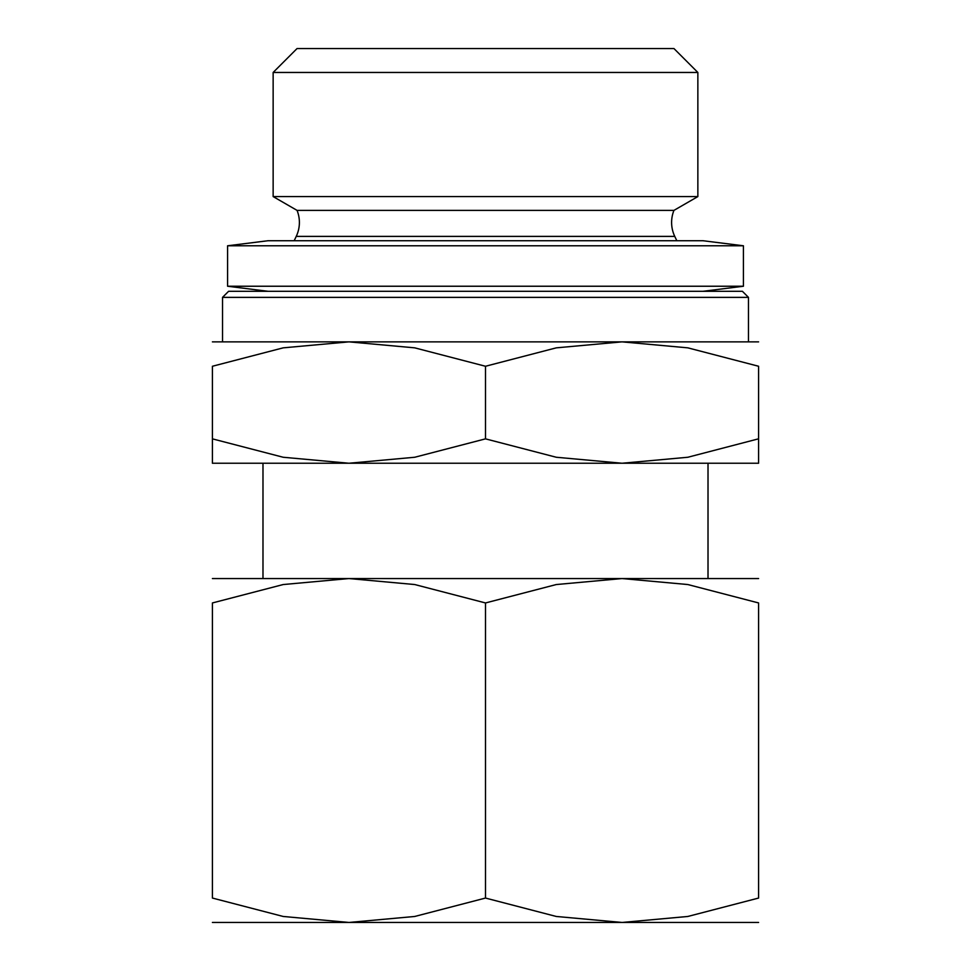 <?xml version="1.0" encoding="UTF-8"?>
<svg xmlns="http://www.w3.org/2000/svg" width="971" height="971" viewBox="0 0 971 971"><rect width="100%" height="100%" fill="white"/><g stroke="black" fill="none" stroke-linecap="round" stroke-linejoin="round"><path stroke-width="1.46" d="M296.24 236.39L674.76 236.39A32.371 32.371 0 0 1 673.947 210.379L297.053 210.379A32.371 32.371 0 0 1 296.24 236.39L294.177 240.723M697.858 196.579L273.142 196.579L273.142 72.461L697.858 72.461L697.858 196.579L673.947 210.379M697.858 72.461L673.947 48.55L297.053 48.55L273.142 72.461M222.529 297.369L228.598 291.3L742.402 291.3L748.471 297.369L222.529 297.369L222.529 341.865M743.422 286.239L227.578 286.239L227.578 245.784L743.422 245.784L743.422 286.239L702.955 291.3M743.422 245.784L702.955 240.723L268.045 240.723L227.578 245.784M758.594 341.865L622.047 341.865L687.82 347.849L758.594 366.261L758.594 438.856C758.594 471.505 758.594 471.505 758.594 438.807L687.82 457.256L622.047 463.24L556.274 457.256L485.5 438.856L414.726 457.256L348.953 463.24L758.594 463.24M485.5 341.865L348.953 341.865L414.726 347.849L485.5 366.261L556.274 347.849L622.047 341.865L485.5 341.865M758.594 578.558L622.047 578.558L687.82 584.542L758.594 602.955L758.594 898.054L687.82 916.466L622.047 922.45L556.274 916.466L485.5 898.054L414.726 916.466L348.953 922.45L758.594 922.45M485.5 578.558L348.953 578.558L414.726 584.542L485.5 602.955L556.274 584.542L622.047 578.558L485.5 578.558M212.406 922.45L348.953 922.45L283.18 916.466L212.406 898.054L212.406 602.955L283.18 584.542L348.953 578.558L212.406 578.558M758.594 603.003C758.594 570.293 758.594 570.293 758.594 603.003M212.406 603.003C212.406 570.293 212.406 570.293 212.406 603.003M758.594 898.017C758.594 930.716 758.594 930.716 758.594 898.017M212.406 898.017C212.406 930.716 212.406 930.716 212.406 898.017M485.5 602.955L485.5 898.054M212.406 463.24L348.953 463.24L283.18 457.256L212.406 438.856C212.406 471.505 212.406 471.505 212.406 438.807L212.406 366.261L283.18 347.849L348.953 341.865L212.406 341.865M758.594 366.31C758.594 333.599 758.594 333.599 758.594 366.31M212.406 366.31C212.406 333.599 212.406 333.599 212.406 366.31M485.5 366.261L485.5 438.856M674.76 236.39L676.823 240.723M748.471 297.369L748.471 341.865M262.983 463.24L262.983 578.558M708.017 463.24L708.017 578.558M268.045 291.3L227.578 286.239M297.053 210.379L273.142 196.579"/></g></svg>
